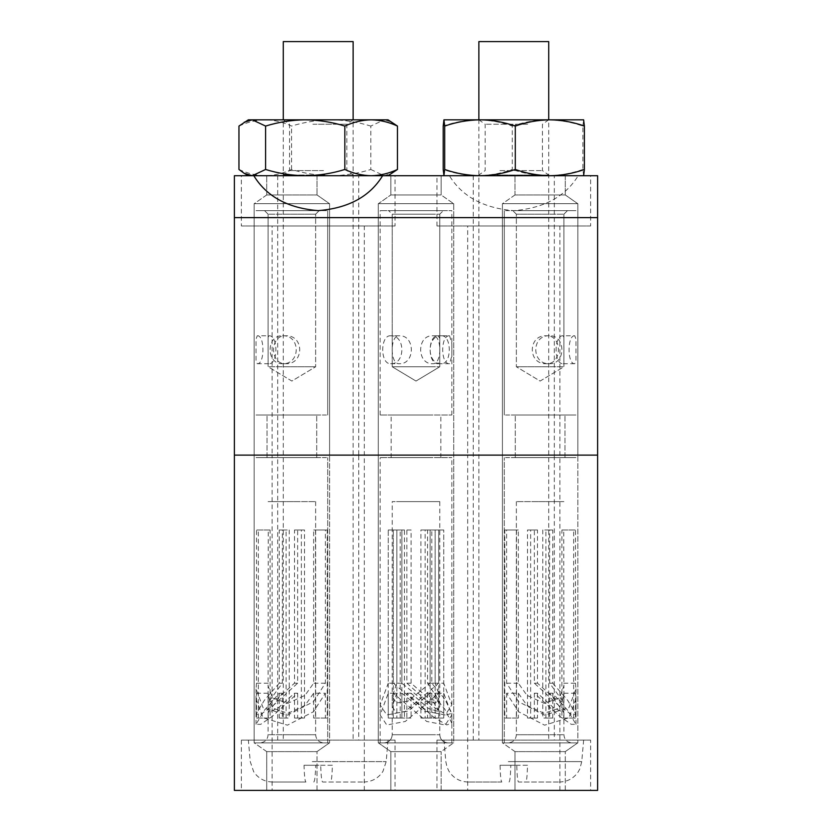 <?xml version="1.0" encoding="UTF-8"?>
<svg xmlns="http://www.w3.org/2000/svg" width="832" height="832" viewBox="0 0 832 832"><rect width="100%" height="100%" fill="white"/><g stroke="black" fill="none" stroke-linecap="round" stroke-linejoin="round"><path stroke-width="0.62" stroke-dasharray="4.16 3.12" d="M590.626 740.106L436.956 740.106L590.626 740.106L590.626 790.4L436.956 790.4L590.626 790.4M436.956 740.106L436.956 790.4M554.31 175.718L473.273 175.718L554.31 175.718L554.31 455.114L473.273 455.114L554.31 455.114L554.31 740.106L473.273 740.106L554.31 740.106M473.273 175.718L473.273 740.106M395.044 740.106L241.374 740.106L395.044 740.106L395.044 790.4L241.374 790.4L395.044 790.4M241.374 740.106L241.374 790.4M358.727 175.718L277.69 175.718L358.727 175.718L358.727 455.114L277.69 455.114L358.727 455.114L358.727 740.106L277.69 740.106L358.727 740.106M277.69 175.718L277.69 740.106M467.688 790.4L559.894 790.4L467.688 790.4L467.688 455.114L559.894 455.114L467.688 455.114L467.688 226.002L559.894 226.002L467.688 226.002M559.894 790.4L559.894 226.002M272.106 790.4L364.312 790.4L272.106 790.4L272.106 455.114L364.312 455.114L272.106 455.114L272.106 226.002L364.312 226.002L272.106 226.002M364.312 790.4L364.312 226.002M254.145 742.903L254.145 455.114L329.586 455.114L254.145 455.114L329.586 455.114L254.145 455.114L329.586 455.114L254.145 455.114L329.586 455.114L254.145 455.114L254.145 742.903L329.586 742.903L329.586 455.114L329.586 742.903L254.145 742.903M266.718 751.608L254.29 742.903L329.451 742.903L254.29 742.903L329.451 742.903L254.29 742.903L266.718 751.608L317.013 751.608L329.451 742.903L317.013 751.608L266.718 751.608L317.013 751.608L266.718 751.608L266.718 790.4L266.718 751.608M317.013 790.4L317.013 751.608L317.013 790.4L266.718 790.4L317.013 790.4M378.279 742.903L378.279 455.114L453.721 455.114L378.279 455.114L453.721 455.114L378.279 455.114L453.721 455.114L378.279 455.114L453.721 455.114L378.279 455.114L453.721 455.114L378.279 455.114L453.721 455.114L378.279 455.114L378.279 742.903L378.279 203.653L378.279 455.114L378.279 203.653L453.721 203.653L453.721 742.903L378.279 742.903L453.721 742.903L453.721 455.114L453.721 742.903L378.279 742.903L453.721 742.903M441.147 790.4L441.147 751.608L441.147 790.4L390.853 790.4L441.147 790.4L390.853 790.4L441.147 790.4L390.853 790.4L441.147 790.4L441.147 751.608L390.853 751.608L378.425 742.903L453.575 742.903L378.425 742.903L453.575 742.903L378.425 742.903L453.575 742.903L378.425 742.903L390.853 751.608L378.425 742.903M390.853 790.4L390.853 751.608L441.147 751.608L390.853 751.608L390.853 790.4L390.853 751.608L441.147 751.608L453.575 742.903L441.147 751.608L390.853 751.608L441.147 751.608L453.575 742.903M502.414 742.903L502.414 455.114L577.855 455.114L502.414 455.114L577.855 455.114L502.414 455.114L577.855 455.114L502.414 455.114L577.855 455.114L502.414 455.114L502.414 742.903L577.855 742.903L577.855 455.114L577.855 742.903L502.414 742.903M514.987 751.608L502.549 742.903L577.71 742.903L502.549 742.903L577.71 742.903L502.549 742.903L514.987 751.608L565.282 751.608L577.71 742.903L565.282 751.608L514.987 751.608L565.282 751.608L514.987 751.608L514.987 790.4L514.987 751.608M565.282 790.4L565.282 751.608L565.282 790.4L514.987 790.4L565.282 790.4M449.394 175.718L234.385 175.718L234.385 455.114L597.615 455.114L234.385 455.114L234.385 790.4L597.615 790.4L597.615 175.718L578.188 175.718C565.427 196.57 543.962 208.208 513.791 210.642C483.621 208.208 462.155 196.57 449.394 175.718L578.188 175.718M590.626 226.002L436.956 226.002L590.626 226.002L590.626 175.718M436.956 226.002L436.956 175.718M467.688 455.114L559.894 455.114L467.688 455.114M395.044 226.002L241.374 226.002L395.044 226.002L395.044 175.718L382.606 175.718L395.044 175.718M241.374 175.718L253.812 175.718L241.374 175.718L241.374 226.002M272.106 455.114L364.312 455.114L272.106 455.114M554.31 455.114L473.273 455.114L554.31 455.114M358.727 455.114L277.69 455.114L358.727 455.114M254.145 203.653L254.145 455.114L254.145 203.653L329.586 203.653L329.586 455.114L329.586 203.653L254.145 203.653M266.718 194.948L254.29 203.653L329.451 203.653L254.29 203.653L329.451 203.653L254.29 203.653L266.718 194.948L317.013 194.948L329.451 203.653L317.013 194.948L266.718 194.948L317.013 194.948L266.718 194.948L266.718 175.718L266.718 194.948M317.013 175.718L317.013 194.948L317.013 175.718L266.718 175.718L317.013 175.718M453.721 203.653L378.279 203.653L453.721 203.653L453.721 455.114L453.721 203.653L378.279 203.653M441.147 175.718L441.147 194.948L441.147 175.718L390.853 175.718L441.147 175.718L390.853 175.718L441.147 175.718L390.853 175.718L441.147 175.718L441.147 194.948L390.853 194.948L378.425 203.653L453.575 203.653L378.425 203.653L453.575 203.653L378.425 203.653L453.575 203.653L378.425 203.653L390.853 194.948L378.425 203.653M390.853 175.718L390.853 194.948L441.147 194.948L390.853 194.948L390.853 175.718L390.853 194.948L441.147 194.948L453.575 203.653L441.147 194.948L390.853 194.948L441.147 194.948L453.575 203.653M502.414 203.653L502.414 455.114L502.414 203.653L577.855 203.653L577.855 455.114L577.855 203.653L502.414 203.653M514.987 194.948L502.549 203.653L577.71 203.653L502.549 203.653L577.71 203.653L502.549 203.653L514.987 194.948L565.282 194.948L577.71 203.653L565.282 194.948L514.987 194.948L565.282 194.948L514.987 194.948L514.987 175.718L514.987 194.948M565.282 175.718L565.282 194.948L565.282 175.718L514.987 175.718L565.282 175.718M234.385 217.62L597.615 217.62M480.002 175.718L549.838 175.718M427.17 742.903L384.062 742.903L427.17 742.903M425.558 210.642L388.679 210.642L425.558 210.642M407.69 214.188L439.774 214.188L407.69 214.188M449.582 335.764L451.849 343.606L451.849 355.867L449.582 363.709C440.409 364.562 440.43 334.901 449.582 335.764L438.277 335.764L439.764 338.51L439.764 360.963L438.277 363.709C427.45 364.572 427.461 334.901 438.277 335.764M449.582 363.709L438.277 363.709M407.69 366.766L439.774 366.766L407.69 366.766M427.544 693.222L427.544 718.058L420.898 718.058L420.898 529.994L427.544 529.994L427.544 683.186L439.774 701.917L428.594 698.485L411.102 683.186L411.102 529.994L404.456 529.994L404.456 718.058L411.102 718.058L411.102 693.222L428.594 708.521L439.774 711.953L427.544 693.222L431.798 693.222L444.798 709.197L451.838 723.247L446.763 724.922L433.753 717.194L406.858 693.222L406.858 718.058L400.202 718.058L404.456 718.058M424.31 501.613L392.226 501.613L424.31 501.613M424.684 457.61L391.165 457.61L424.684 457.61M424.684 415.033L391.165 415.033L424.684 415.033M428.532 415.033L380.162 415.033L428.532 415.033M428.532 210.642L380.162 210.642L428.532 210.642M428.532 742.903L380.162 742.903L428.532 742.903M431.798 693.222L431.798 718.058L425.142 718.058L425.142 529.994L431.798 529.994L427.544 529.994M411.102 683.186L406.858 683.186L406.858 529.994L400.202 529.994L404.456 529.994M428.532 457.61L380.162 457.61L428.532 457.61M406.858 683.186L433.753 707.158L446.763 714.886L451.838 713.211L444.798 699.161L431.798 683.186L431.798 529.994M411.102 529.994L406.858 529.994M406.858 718.058L411.102 718.058M400.202 718.058L400.202 529.994M427.544 718.058L431.798 718.058M431.798 683.186L427.544 683.186M420.898 529.994L425.142 529.994M420.898 718.058L425.142 718.058M406.858 693.222L411.102 693.222M393.401 742.903L447.938 742.903L393.401 742.903M396.666 210.642L443.321 210.642L396.666 210.642M432.827 214.188L392.226 214.188L432.827 214.188M390.676 335.764C380.068 334.922 380.099 364.551 390.676 363.709C405.6 364.562 405.569 334.901 390.676 335.764L399.204 335.764C389.844 334.922 389.854 364.551 399.204 363.709C415.376 364.572 415.355 334.901 399.204 335.764M390.676 363.709L399.204 363.709M432.827 366.766L392.226 366.766L432.827 366.766M438.724 693.222L430.123 693.222L430.123 718.058L438.724 718.058L430.123 718.058L430.123 529.994L435.146 529.994L435.146 718.058L443.747 718.058L432.827 718.058L435.146 718.058L435.146 693.222L443.747 693.222L451.838 715L445.224 725.005L426.702 721.448L393.276 693.222L393.276 718.058L388.253 718.058L396.854 718.058L388.253 718.058L388.253 529.994L396.854 529.994L396.854 683.186L392.226 696.436L396.313 702.978L407.94 701.168L430.123 683.186L430.123 529.994L435.146 529.994L435.146 683.186L439.774 696.436L435.687 702.978L424.06 701.168L401.877 683.186L401.877 529.994L396.854 529.994L396.854 718.058L396.854 693.222L388.253 693.222L380.162 715L386.776 725.005L405.298 721.448L438.724 693.222L438.724 718.058L443.747 718.058L443.747 529.994L435.146 529.994L443.747 529.994L441.366 529.994L443.747 529.994L443.747 683.186L435.146 683.186M393.276 693.222L401.877 693.222L401.877 718.058L393.276 718.058L401.877 718.058L396.854 718.058L401.877 718.058L401.877 529.994L388.253 529.994L401.877 529.994L388.253 529.994L388.253 683.186L396.854 683.186M399.173 501.613L439.774 501.613L399.173 501.613M398.424 457.61L440.835 457.61L398.424 457.61M398.424 415.033L440.835 415.033L398.424 415.033M390.634 415.033L451.838 415.033L390.634 415.033M390.634 210.642L451.838 210.642L390.634 210.642M390.634 742.903L451.838 742.903L390.634 742.903M388.253 693.222L388.253 718.058L393.276 718.058L393.276 529.994L393.276 683.186L426.702 711.402L445.224 714.969L451.838 704.964L443.747 683.186M443.747 693.222L443.747 718.058L438.724 718.058L438.724 529.994L430.123 529.994L441.366 529.994L438.724 529.994L438.724 683.186L405.298 711.402L386.776 714.969L380.162 704.964L388.253 683.186M390.634 457.61L451.838 457.61L390.634 457.61M430.123 693.222L407.94 711.204L396.313 713.014L392.226 706.472L396.854 693.222M430.123 683.186L438.724 683.186M509.288 742.903L572.062 742.903L509.288 742.903M513.739 210.642L567.455 210.642L513.739 210.642M563.087 214.188L516.36 214.188L563.087 214.188M549.432 335.764C531.211 334.922 531.274 364.551 549.432 363.709C566.062 364.562 566.02 334.901 549.432 335.764L546.302 335.764C527.623 334.922 527.644 364.551 546.302 363.709C562.463 364.572 562.453 334.901 546.302 335.764M549.432 363.709L546.302 363.709M563.087 366.766L516.36 366.766L563.087 366.766M518.346 693.222L518.346 718.058L516.506 718.058L516.506 529.994L518.346 529.994L518.346 683.186L526.916 695.302L544.128 703.31L559.52 697.954L563.909 685.807L563.753 529.994L561.912 529.994L561.912 718.058L563.753 718.058L563.753 693.222L563.909 695.843L559.52 707.99L544.128 713.346L526.916 705.338L518.346 693.222L506.615 693.222L518.596 711.755L544.565 725.171L568.932 717.746L575.973 698.974L575.494 693.222L575.494 718.058L561.912 718.058M517.171 501.613L563.909 501.613L517.171 501.613M516.142 457.61L564.97 457.61L516.142 457.61M516.142 415.033L564.97 415.033L516.142 415.033M505.523 415.033L575.973 415.033L505.523 415.033M505.523 210.642L575.973 210.642L505.523 210.642M505.523 742.903L575.973 742.903L505.523 742.903M506.615 693.222L506.615 718.058L504.764 718.058L504.764 529.994L518.346 529.994M563.753 683.186L575.494 683.186L575.494 529.994L561.912 529.994M505.523 457.61L575.973 457.61L505.523 457.61M575.494 683.186L575.973 688.938L568.932 707.71L544.565 715.135L518.596 701.719L506.615 683.186L506.615 529.994M563.753 529.994L575.494 529.994M575.494 718.058L563.753 718.058M573.654 718.058L573.654 529.994M518.346 718.058L506.615 718.058M506.615 683.186L518.346 683.186M516.506 529.994L504.764 529.994M516.506 718.058L504.764 718.058M575.494 693.222L563.753 693.222M531.887 742.903L572.062 742.903L531.887 742.903M533.083 210.642L567.455 210.642L533.083 210.642M546.27 214.188L516.36 214.188L546.27 214.188M574.756 335.764C567.154 334.922 567.174 364.551 574.756 363.709L575.973 360.204L575.973 339.269L574.756 335.764L563.098 335.764C553.79 334.922 553.8 364.551 563.098 363.709L563.888 362.274L563.888 337.189L563.098 335.764M574.756 363.709L563.098 363.709M546.27 366.766L516.36 366.766L546.27 366.766M537.493 693.222L537.493 718.058L530.639 718.058L530.639 529.994L537.493 529.994L537.493 683.186L553.758 697.84L563.909 702.603L549.63 683.186L549.63 529.994L542.766 529.994L542.766 718.058L549.63 718.058L549.63 693.222L563.909 712.639L553.758 707.876L537.493 693.222L534.352 693.222L559.499 716.175L571.314 724.36L575.973 724.298L567.653 710.33L552.76 693.222L552.76 718.058L542.766 718.058M533.998 501.613L563.909 501.613L533.998 501.613M533.718 457.61L564.97 457.61L533.718 457.61M533.718 415.033L564.97 415.033L533.718 415.033M530.878 415.033L575.973 415.033L530.878 415.033M530.878 210.642L575.973 210.642L530.878 210.642M530.878 742.903L575.973 742.903L530.878 742.903M534.352 693.222L534.352 718.058L527.498 718.058L527.498 529.994L537.493 529.994M549.63 683.186L552.76 683.186L552.76 529.994L542.766 529.994M530.878 457.61L575.973 457.61L530.878 457.61M552.76 683.186L567.653 700.294L575.973 714.262L571.314 714.324L559.499 706.139L534.352 683.186L534.352 529.994M549.63 529.994L552.76 529.994M552.76 718.058L549.63 718.058M545.906 718.058L545.906 529.994M537.493 718.058L534.352 718.058M534.352 683.186L537.493 683.186M530.639 529.994L527.498 529.994M530.639 718.058L527.498 718.058M552.76 693.222L549.63 693.222M441.324 335.764C451.932 334.922 451.901 364.551 441.324 363.709C426.4 364.562 426.431 334.901 441.324 335.764L432.796 335.764C442.156 334.922 442.146 364.551 432.796 363.709C416.624 364.572 416.645 334.901 432.796 335.764M441.324 363.709L432.796 363.709M401.877 693.222L424.06 711.204L435.687 713.014L439.774 706.472L435.146 693.222M401.877 683.186L393.276 683.186M322.712 742.903L259.938 742.903L322.712 742.903M318.261 210.642L264.545 210.642L318.261 210.642M268.913 214.188L315.64 214.188L268.913 214.188M282.568 335.764C300.789 334.922 300.726 364.551 282.568 363.709C265.938 364.562 265.98 334.901 282.568 335.764L285.698 335.764C304.377 334.922 304.356 364.551 285.698 363.709C269.537 364.572 269.547 334.901 285.698 335.764M282.568 363.709L285.698 363.709M268.913 366.766L315.64 366.766L268.913 366.766M313.654 693.222L313.654 718.058L315.494 718.058L315.494 529.994L313.654 529.994L313.654 683.186L305.084 695.302L287.872 703.31L272.48 697.954L268.091 685.807L268.247 529.994L270.088 529.994L270.088 718.058L268.247 718.058L268.247 693.222L268.091 695.843L272.48 707.99L287.872 713.346L305.084 705.338L313.654 693.222L325.385 693.222L313.404 711.755L287.435 725.171L263.068 717.746L256.027 698.974L256.506 693.222L256.506 718.058L270.088 718.058M314.829 501.613L268.091 501.613L314.829 501.613M315.858 457.61L267.03 457.61L315.858 457.61M315.858 415.033L267.03 415.033L315.858 415.033M326.477 415.033L256.027 415.033L326.477 415.033M326.477 210.642L256.027 210.642L326.477 210.642M326.477 742.903L256.027 742.903L326.477 742.903M325.385 693.222L325.385 718.058L327.236 718.058L327.236 529.994L313.654 529.994M268.247 683.186L256.506 683.186L256.506 529.994L270.088 529.994M326.477 457.61L256.027 457.61L326.477 457.61M256.506 683.186L256.027 688.938L263.068 707.71L287.435 715.135L313.404 701.719L325.385 683.186L325.385 529.994M268.247 529.994L256.506 529.994M256.506 718.058L268.247 718.058M258.346 718.058L258.346 529.994M313.654 718.058L325.385 718.058M325.385 683.186L313.654 683.186M315.494 529.994L327.236 529.994M315.494 718.058L327.236 718.058M256.506 693.222L268.247 693.222M300.113 742.903L259.938 742.903L300.113 742.903M298.917 210.642L264.545 210.642L298.917 210.642M285.73 214.188L315.64 214.188L285.73 214.188M257.244 335.764C264.846 334.922 264.826 364.551 257.244 363.709L256.027 360.204L256.027 339.269L257.244 335.764L268.902 335.764C278.21 334.922 278.2 364.551 268.902 363.709L268.112 362.274L268.112 337.189L268.902 335.764M257.244 363.709L268.902 363.709M285.73 366.766L315.64 366.766L285.73 366.766M294.507 693.222L294.507 718.058L301.361 718.058L301.361 529.994L294.507 529.994L294.507 683.186L278.242 697.84L268.091 702.603L282.37 683.186L282.37 529.994L289.234 529.994L289.234 718.058L282.37 718.058L282.37 693.222L268.091 712.639L278.242 707.876L294.507 693.222L297.648 693.222L272.501 716.175L260.686 724.36L256.027 724.298L264.347 710.33L279.24 693.222L279.24 718.058L289.234 718.058M298.002 501.613L268.091 501.613L298.002 501.613M298.282 457.61L267.03 457.61L298.282 457.61M298.282 415.033L267.03 415.033L298.282 415.033M301.122 415.033L256.027 415.033L301.122 415.033M301.122 210.642L256.027 210.642L301.122 210.642M301.122 742.903L256.027 742.903L301.122 742.903M297.648 693.222L297.648 718.058L304.502 718.058L304.502 529.994L294.507 529.994M282.37 683.186L279.24 683.186L279.24 529.994L289.234 529.994M301.122 457.61L256.027 457.61L301.122 457.61M279.24 683.186L264.347 700.294L256.027 714.262L260.686 714.324L272.501 706.139L297.648 683.186L297.648 529.994M282.37 529.994L279.24 529.994M279.24 718.058L282.37 718.058M286.094 718.058L286.094 529.994M294.507 718.058L297.648 718.058M297.648 683.186L294.507 683.186M301.361 529.994L304.502 529.994M301.361 718.058L304.502 718.058M279.24 693.222L282.37 693.222M305.937 782.018L272.511 782.018L305.937 782.018C304.959 781.383 304.325 775.798 304.023 765.253L320.715 765.253C321.027 775.788 321.662 781.383 322.629 782.018L363.906 782.018L322.629 782.018M313.789 782.018C314.756 781.373 315.39 775.788 315.702 765.253L332.394 765.253C332.093 775.798 331.458 781.383 330.481 782.018M324.314 740.106L248.362 740.106L324.314 740.106M283.286 41.6L353.132 41.6M321.266 740.106L283.286 740.106L321.266 740.106M332.394 765.253L320.715 765.253M304.023 765.253L315.702 765.253M501.821 782.018L468.094 782.018L501.821 782.018C500.926 781.383 500.344 775.798 500.053 765.253L516.766 765.253C517.046 775.788 517.639 781.383 518.534 782.018L559.489 782.018L518.534 782.018M509.049 782.018C509.943 781.373 510.536 775.788 510.817 765.253L527.53 765.253C527.249 775.798 526.656 781.383 525.762 782.018M519.418 740.106L443.945 740.106L519.418 740.106M478.868 41.6L548.714 41.6M516.599 740.106L478.868 740.106L516.599 740.106M527.53 765.253L516.766 765.253M500.053 765.253L510.817 765.253M496.891 175.001L548.714 175.001L496.891 175.001M496.891 175.718L548.714 175.718L496.891 175.718M499.938 170.602L542.433 170.602L499.938 170.602M480.002 119.829L548.714 119.829L478.868 119.829L478.868 740.106M527.644 124.238L485.15 124.238L527.644 124.238M582.878 126.069L583.638 119.829L547.581 119.829C559.53 119.985 571.303 122.065 582.878 126.069L582.878 169.478L583.658 175.708L443.955 175.718M512.283 126.069C523.713 122.096 535.486 120.016 547.581 119.829L477.745 119.829C489.518 120.006 501.03 122.086 512.283 126.069L512.283 169.478C501.03 173.462 489.518 175.542 477.745 175.718C465.993 175.542 454.48 173.462 443.196 169.478M443.945 119.829L477.745 119.829C465.993 120.006 454.48 122.086 443.196 126.069M582.878 169.478C571.303 173.482 559.53 175.562 547.581 175.718C535.486 175.531 523.713 173.451 512.283 169.478M324.698 175.001L283.286 175.001L324.698 175.001M324.698 175.718L283.286 175.718L324.698 175.718M323.534 170.602L289.567 170.602L323.534 170.602M324.698 119.829L283.286 119.829L324.698 119.829M312.884 124.238L346.85 124.238L312.884 124.238M238.961 169.478C247.551 173.462 256.318 175.542 265.262 175.718C274.227 175.542 282.994 173.462 291.574 169.478C304.564 173.482 317.772 175.562 331.198 175.718L248.362 175.718L331.198 175.718C344.781 175.531 357.989 173.451 370.822 169.478L370.822 126.069L384.145 119.829L388.055 119.829M248.362 119.829L384.145 119.829L392.215 122.231M370.822 169.478L384.145 175.718L392.215 173.316M238.961 126.069C247.551 122.086 256.318 120.006 265.262 119.829C274.227 120.006 282.994 122.086 291.574 126.069C304.564 122.065 317.772 119.985 331.198 119.829C344.781 120.016 357.989 122.096 370.822 126.069M291.574 169.478L291.574 126.069M407.69 734.739L439.774 734.739L407.69 734.739M432.827 734.739L392.226 734.739L432.827 734.739M563.087 734.739L516.36 734.739L563.087 734.739M546.27 734.739L516.36 734.739L546.27 734.739M268.913 734.739L315.64 734.739L268.913 734.739M285.73 734.739L315.64 734.739L285.73 734.739M312.27 761.613L386.183 761.613L312.27 761.613M508.321 761.613L581.755 761.613L508.321 761.613M439.774 711.953L439.774 734.739C440.211 739.648 442.936 742.373 447.938 742.903C442.936 742.373 440.211 739.648 439.774 734.739C440.211 739.648 442.936 742.373 447.938 742.903M439.774 360.963L439.774 366.766L416 381.056L392.226 366.766L416 381.056L439.774 366.766L416 381.056L392.226 366.766L392.226 214.188L388.679 210.642M392.226 696.436L392.226 734.739C391.789 739.648 389.064 742.373 384.062 742.903C389.064 742.373 391.789 739.648 392.226 734.739C391.789 739.648 389.064 742.373 384.062 742.903M439.774 706.472L439.774 701.917M440.835 457.61L440.835 415.033M451.838 343.606L451.838 355.867M451.838 713.211L451.838 723.247M380.162 715L380.162 704.964M380.162 415.033L380.162 210.642M391.165 457.61L391.165 415.033M439.774 338.51L439.774 214.188L443.321 210.642M439.774 366.766L439.774 214.188L439.774 366.766M392.226 706.472L392.226 501.613M392.226 366.766L392.226 214.188L392.226 366.766M563.909 712.639L563.909 734.739C564.346 739.648 567.06 742.373 572.062 742.903C567.06 742.373 564.346 739.648 563.909 734.739L563.909 695.843M516.36 214.188L512.803 210.642L516.36 214.188L516.36 366.766L516.36 214.188M563.909 362.274L563.909 366.766L540.134 381.056L516.36 366.766L540.134 381.056L563.909 366.766L563.909 214.188L567.455 210.642L563.909 214.188L563.909 337.189M516.36 501.613L516.36 734.739C515.913 739.648 513.198 742.373 508.196 742.903C513.198 742.373 515.913 739.648 516.36 734.739L516.36 501.613M563.909 702.603L563.909 685.807M564.97 457.61L564.97 415.033L564.97 457.61M575.973 360.204L575.973 339.269M575.973 724.298L575.973 698.974M575.973 688.938L575.973 714.262M504.296 742.903L504.296 457.61L504.296 742.903M504.296 415.033L504.296 210.642L504.296 415.033M515.289 457.61L515.289 415.033L515.289 457.61M439.774 501.613L439.774 696.436M451.838 415.033L451.838 210.642M451.838 742.903L451.838 715M451.838 704.964L451.838 457.61M380.162 742.903L380.162 457.61M268.091 712.639L268.091 734.739C267.654 739.648 264.94 742.373 259.938 742.903C264.94 742.373 267.654 739.648 268.091 734.739L268.091 695.843M315.64 214.188L319.197 210.642L315.64 214.188L315.64 366.766L315.64 214.188M268.091 362.274L268.091 366.766L291.866 381.056L315.64 366.766L291.866 381.056L268.091 366.766L268.091 214.188L264.545 210.642L268.091 214.188L268.091 337.189M315.64 501.613L315.64 734.739C316.087 739.648 318.802 742.373 323.804 742.903C318.802 742.373 316.087 739.648 315.64 734.739L315.64 501.613M268.091 702.603L268.091 685.807M267.03 457.61L267.03 415.033L267.03 457.61M256.027 360.204L256.027 339.269M256.027 724.298L256.027 698.974M256.027 688.938L256.027 714.262M327.704 742.903L327.704 457.61L327.704 742.903M327.704 415.033L327.704 210.642L327.704 415.033M316.711 457.61L316.711 415.033L316.711 457.61M388.055 740.106L386.183 761.613L382.918 771.441C378.404 778.242 372.07 781.768 363.906 782.018M353.132 175.718L353.132 175.001L346.85 170.602L346.85 124.238L353.132 119.829L353.132 740.106M283.286 175.718L283.286 175.001L289.567 170.602L289.567 124.238L283.286 119.829L283.286 740.106M272.511 782.018C264.482 781.789 258.201 778.346 253.677 771.722L250.245 761.613L248.362 740.106M583.638 740.106L581.755 761.613L579.821 768.955L578.136 771.992C573.602 778.461 567.382 781.799 559.489 782.018M548.714 175.718L548.714 175.001L542.433 170.602L542.433 124.238L548.714 119.829L548.714 740.106M468.094 782.018C459.93 781.768 453.596 778.242 449.082 771.441L447.065 767.26L445.817 761.613L443.945 740.106M478.868 175.718L478.868 175.001L485.15 170.602L485.15 124.238L478.868 119.829"/><path stroke-width="1.25" d="M597.615 790.4L597.615 455.114L234.385 455.114L597.615 455.114L597.615 217.62L234.385 217.62L234.385 790.4L597.615 790.4M253.812 175.718C266.573 196.57 288.038 208.208 318.209 210.642C348.379 208.208 369.845 196.57 382.606 175.718L234.385 175.718L234.385 217.62M382.606 175.718L597.615 175.718L597.615 217.62M353.132 119.829L353.132 41.6L283.286 41.6L283.286 119.829M548.714 119.829L548.714 41.6L478.868 41.6L478.868 119.829L480.002 119.829L443.924 119.839L443.196 126.069L443.196 169.478L443.955 175.718L480.002 175.718C467.896 175.531 456.134 173.451 444.704 169.478L444.704 126.069L443.955 119.829M584.386 169.478C573.102 173.462 561.59 175.542 549.838 175.718L583.638 175.718L584.386 169.478L584.386 126.069C573.102 122.086 561.59 120.006 549.838 119.829L480.002 119.829C467.896 120.016 456.134 122.096 444.704 126.069M584.386 126.069L583.627 119.829L549.838 119.829C538.065 120.006 526.552 122.086 515.299 126.069C503.724 122.065 491.951 119.985 480.002 119.829M444.704 169.478L443.924 175.708M549.838 175.718C538.065 175.542 526.552 173.462 515.299 169.478L515.299 126.069M515.299 169.478C503.724 173.482 491.951 175.562 480.002 175.718M265.595 126.069L252.273 119.829L248.362 119.829L238.961 126.069L238.961 169.478L244.202 173.316L252.273 175.718L265.595 169.478L265.595 126.069C278.595 122.065 291.803 119.985 305.219 119.829L252.273 119.829L244.202 122.231M344.843 126.069C332.02 122.096 318.812 120.016 305.219 119.829L371.155 119.829C362.19 120.006 353.423 122.086 344.843 126.069L344.843 169.478C353.423 173.462 362.19 175.542 371.155 175.718C380.099 175.542 388.866 173.462 397.457 169.478L397.457 126.069C388.866 122.086 380.099 120.006 371.155 119.829L388.055 119.829L397.457 126.069M388.055 175.718L397.457 169.478M265.595 169.478C278.595 173.482 291.803 175.562 305.219 175.718C318.812 175.531 332.02 173.451 344.843 169.478M248.362 175.718L244.202 173.316"/></g></svg>

